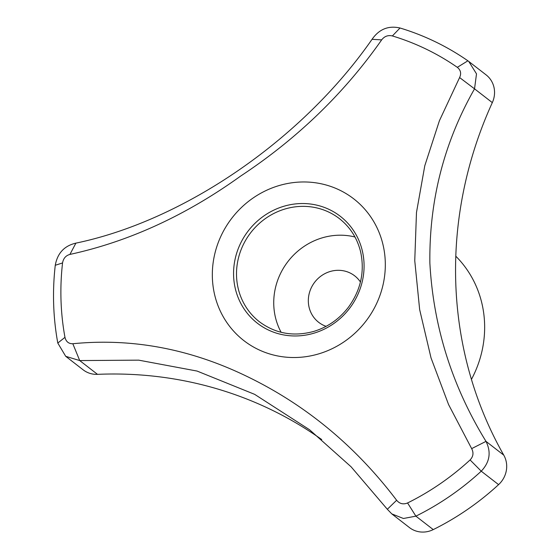 <?xml version="1.0" encoding="UTF-8"?>
<svg xmlns="http://www.w3.org/2000/svg" width="560" height="560" viewBox="0 0 560 560"><rect width="100%" height="100%" fill="white"/><g stroke="black" fill="none" stroke-linecap="round" stroke-linejoin="round"><path stroke-width="0.84" d="M391.811 513.905L409.458 527.576A23.912 22.54 -52.2 0 0 433.251 529.599A269.031 253.596 -52.2 0 0 498.589 484.631A23.912 22.54 -52.2 0 0 503.776 455.147L485.996 441.371C491.365 452.228 489.783 462.168 481.236 471.184A269.031 253.596 127.8 0 1 415.891 516.152L403.438 518.49L391.811 513.905L387.338 509.271L396.627 500.262C399.637 503.811 403.284 504.714 407.568 502.964A257.383 242.62 -52.2 0 0 470.085 459.942C473.291 456.547 473.816 452.767 471.66 448.623L448.56 404.53L431.039 357.945L419.657 309.617L414.757 260.694L416.479 212.492L424.788 165.753L439.418 120.715L459.599 77.553L474.537 88.837C444.01 142.429 429.121 200.515 429.87 263.109C433.384 326.753 452.088 386.169 485.996 441.371L471.66 448.623M387.338 509.271L351.085 466.788L309.596 429.772L254.639 394.345L197.078 371.063L138.691 360.15L79.716 360.57L65.709 356.314L57.792 343.049A269.031 253.596 127.8 0 1 55.265 265.272C57.456 253.19 64.33 245.812 75.894 243.131C184.443 220.556 302.561 139.265 372.057 39.305C379.134 29.155 388.458 25.389 400.022 28A269.031 253.596 127.8 0 1 467.894 60.809L468.769 61.46L476.504 73.864L474.537 88.837L492.317 102.62A23.912 22.54 -52.2 0 0 486.129 74.9L468.769 61.453M65.709 356.314L83.188 369.859A23.912 22.54 -52.2 0 0 97.496 374.346A394.576 371.945 -52.2 0 1 321.748 439.572M360.437 282.016A29.393 27.713 -52.2 0 0 354.683 275.842A29.393 27.713 -52.2 0 0 314.776 282.107A29.393 27.713 -52.2 0 0 318.675 322.315A29.393 27.713 -52.2 0 0 326.095 326.34M471.443 379.393A107.611 101.437 -52.2 0 0 472.402 377.552A107.611 101.437 -52.2 0 0 455.805 256.2M459.599 77.553C461.489 73.514 460.733 70.105 457.317 67.333A257.383 242.62 -52.2 0 0 392.385 35.945L400.022 28M392.385 35.945C388.024 34.944 384.447 36.26 381.661 39.879L372.057 39.305M381.661 39.879C344.197 93.331 297.192 138.726 240.653 176.071C185.892 215.432 128.982 241.549 69.923 254.422L75.894 243.131M97.496 374.346L79.716 360.57L72.828 343.735C131.831 337.946 189.672 348.74 246.344 376.117C305.319 404.509 355.418 445.893 396.627 500.262M433.251 529.599L415.891 516.152L407.568 502.964M481.236 471.184L470.085 459.942M457.317 67.333L467.894 60.809M492.317 102.62A394.576 371.945 -52.2 0 0 503.776 455.147M354.963 236.992A65.261 61.516 -52.2 0 0 288.05 261.401A65.261 61.516 -52.2 0 0 281.127 332.29M375.109 306.621A89.677 84.532 -52.2 0 0 326.102 184.996A89.677 84.532 -52.2 0 0 213.311 261.513A89.677 84.532 -52.2 0 0 271.537 354.494A89.677 84.532 -52.2 0 0 375.109 306.621M69.923 254.422C65.828 255.535 63.371 258.377 62.552 262.941A257.383 242.62 -52.2 0 0 64.967 337.351C66.073 341.705 68.691 343.833 72.828 343.735M57.792 343.049L64.967 337.351M62.552 262.941L55.265 265.272M241.269 241.927A67.648 63.77 127.8 0 1 354.228 231.609A67.648 63.77 127.8 0 1 300.965 335.699A67.648 63.77 127.8 0 1 241.269 241.927M243.936 243.397A65.261 61.516 127.8 0 1 339.423 218.645C350.182 227.136 357.252 238.203 360.619 251.846C364.854 271.628 360.822 290.052 348.516 307.118C339.353 319.039 327.74 327.152 313.677 331.443C293.608 336.875 275.541 333.669 259.483 321.825A65.261 61.516 127.8 0 1 243.936 243.397M498.589 484.631L481.229 471.184"/></g></svg>
